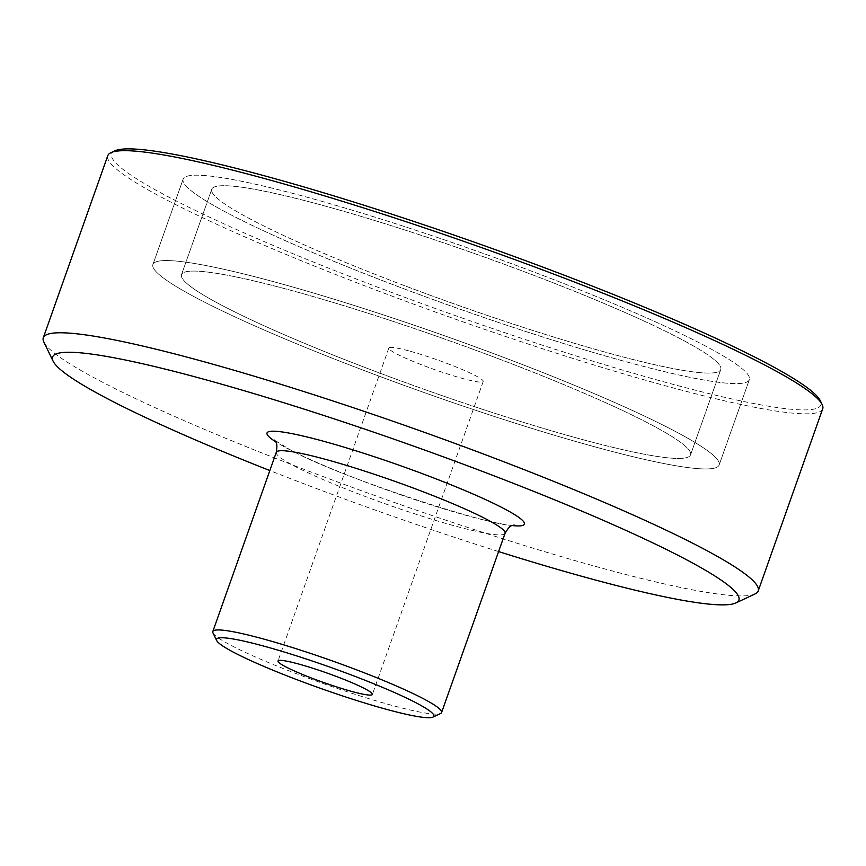 <?xml version="1.0" encoding="UTF-8"?>
<svg xmlns="http://www.w3.org/2000/svg" width="866" height="866" viewBox="0 0 866 866"><rect width="100%" height="100%" fill="white"/><g stroke="black" fill="none" stroke-linecap="round" stroke-linejoin="round"><path stroke-width="0.65" stroke-dasharray="4.33 3.25" d="M43.841 342.027A379.211 38.082 -160.5 0 0 593.805 565.92A379.211 38.082 -160.5 0 0 755.109 593.903M498.6 551.566A364.045 36.567 19.5 0 1 269.824 470.552M822.7 408.828A379.211 38.082 19.5 0 1 658.29 383.822A379.211 38.082 19.5 0 1 288.097 255.308A379.211 38.082 19.5 0 1 107.785 155.664M212.993 632.905A121.348 12.189 -160.5 0 0 388.986 704.545A121.348 12.189 -160.5 0 0 440.599 713.497M114.734 150.879A376.18 37.779 -160.5 0 0 275.171 246.258A376.18 37.779 -160.5 0 0 657.749 380.163A376.18 37.779 -160.5 0 0 820.308 400.731M619.136 359.855A300.329 30.169 -160.5 0 0 749.361 379.654A300.329 30.169 -160.5 0 0 476.322 250.967A300.329 30.169 -160.5 0 0 183.137 179.143A300.329 30.169 -160.5 0 0 325.952 258.068A300.329 30.169 -160.5 0 0 619.136 359.855M588.912 445.211A300.329 30.169 -160.5 0 0 719.126 465.01A300.329 30.169 -160.5 0 0 446.087 336.322A300.329 30.169 -160.5 0 0 152.914 264.509A300.329 30.169 -160.5 0 0 295.728 343.423A300.329 30.169 -160.5 0 0 588.912 445.211M410.538 351.347A50.055 5.023 19.5 0 1 459.402 368.31A50.055 5.023 19.5 0 1 483.206 381.462A50.055 5.023 19.5 0 1 434.342 369.501A50.055 5.023 19.5 0 1 388.834 348.045A50.055 5.023 19.5 0 1 410.538 351.347M404.465 285.661A269.997 27.117 19.5 0 1 211.737 189.275A269.997 27.117 19.5 0 1 475.304 253.835A269.997 27.117 19.5 0 1 720.761 369.533A269.997 27.117 19.5 0 1 404.465 285.661M374.242 371.016A269.997 27.117 -160.5 0 0 690.538 454.888A269.997 27.117 -160.5 0 0 445.07 339.191A269.997 27.117 -160.5 0 0 181.514 274.63A269.997 27.117 -160.5 0 0 374.242 371.016M185.995 282.684A269.997 27.117 19.5 0 1 181.514 274.63A269.997 27.117 19.5 0 1 445.07 339.191A269.997 27.117 19.5 0 1 690.538 454.888A269.997 27.117 19.5 0 1 455.83 400.352A269.997 27.117 19.5 0 1 185.995 282.684M216.219 197.329A269.997 27.117 -160.5 0 0 486.053 314.997A269.997 27.117 -160.5 0 0 720.761 369.533A269.997 27.117 -160.5 0 0 475.304 253.835A269.997 27.117 -160.5 0 0 211.737 189.275A269.997 27.117 -160.5 0 0 216.219 197.329M157.904 273.461A300.329 30.169 -160.5 0 0 458.049 404.357A300.329 30.169 -160.5 0 0 719.126 465.01A300.329 30.169 -160.5 0 0 446.087 336.322A300.329 30.169 -160.5 0 0 152.914 264.509A300.329 30.169 -160.5 0 0 157.904 273.461M188.128 188.106A300.329 30.169 19.5 0 1 183.137 179.143A300.329 30.169 19.5 0 1 476.322 250.967A300.329 30.169 19.5 0 1 749.361 379.654A300.329 30.169 19.5 0 1 488.283 319.002A300.329 30.169 19.5 0 1 188.128 188.106M512.174 525.543A136.514 13.715 19.5 0 1 465.215 515.129A136.514 13.715 19.5 0 1 287.317 448.458A136.514 13.715 19.5 0 1 275.659 441.79M505.073 533.294A121.348 12.189 19.5 0 1 452.453 525.294A121.348 12.189 19.5 0 1 294.321 466.027A121.348 12.189 19.5 0 1 276.297 452.29M183.137 179.143L152.914 264.509L183.137 179.143M749.361 379.654L719.126 465.01L749.361 379.654M388.834 348.045L278.008 661.018M483.206 381.462L372.38 694.435M514.079 524.958C505.246 530.641 339.093 477.891 289.341 449.259L274.544 440.134M690.538 454.888L720.761 369.533L690.538 454.888M181.514 274.63L211.737 189.275L181.514 274.63"/><path stroke-width="1.3" d="M735.894 602.942L755.109 593.903A379.211 38.082 -160.5 0 0 758.215 590.926A379.211 38.082 -160.5 0 0 577.903 491.282A379.211 38.082 -160.5 0 0 207.71 362.767A379.211 38.082 -160.5 0 0 43.3 337.762A379.211 38.082 -160.5 0 0 43.841 342.027L53.086 361.144A364.045 36.567 19.5 0 1 407.929 444.096A364.045 36.567 19.5 0 1 735.894 602.942A364.045 36.567 19.5 0 1 581.043 576.085A364.045 36.567 19.5 0 1 498.6 551.566M269.824 470.552A364.045 36.567 19.5 0 1 53.086 361.144M43.3 337.762L107.785 155.664A379.211 38.082 19.5 0 1 110.891 152.687A379.211 38.082 19.5 0 1 272.195 180.669A379.211 38.082 19.5 0 1 822.159 404.563A379.211 38.082 19.5 0 1 822.7 408.828L758.215 590.926M432.913 717.113L440.599 713.497A121.348 12.189 -160.5 0 0 441.595 712.545A121.348 12.189 -160.5 0 0 383.898 680.665A121.348 12.189 -160.5 0 0 265.429 639.53A121.348 12.189 -160.5 0 0 212.82 631.53A121.348 12.189 -160.5 0 0 212.993 632.905L216.695 640.548A115.275 11.583 19.5 0 1 329.058 666.82A115.275 11.583 19.5 0 1 432.913 717.113A115.275 11.583 19.5 0 1 383.876 708.615A115.275 11.583 19.5 0 1 216.695 640.548M350.676 691.144A50.055 5.023 19.5 0 1 301.812 674.17A50.055 5.023 19.5 0 1 278.008 661.018A50.055 5.023 19.5 0 1 299.712 664.319A50.055 5.023 19.5 0 1 348.576 681.282A50.055 5.023 19.5 0 1 372.38 694.435A50.055 5.023 19.5 0 1 350.676 691.144M822.159 404.563L820.308 400.731A376.18 37.779 -160.5 0 0 478.866 243.79A376.18 37.779 -160.5 0 0 114.734 150.879L110.891 152.687M275.659 441.79A136.514 13.715 19.5 0 1 400.298 465.637A136.514 13.715 19.5 0 1 512.174 525.543M212.82 631.53L276.297 452.29A121.348 12.189 19.5 0 1 328.907 460.29A121.348 12.189 19.5 0 1 447.365 501.414A121.348 12.189 19.5 0 1 505.073 533.294C510.94 523.226 512.087 526.431 514.079 524.958M441.595 712.545L505.073 533.294M276.297 452.29C278.073 440.762 275.161 442.537 274.544 440.134"/></g></svg>
